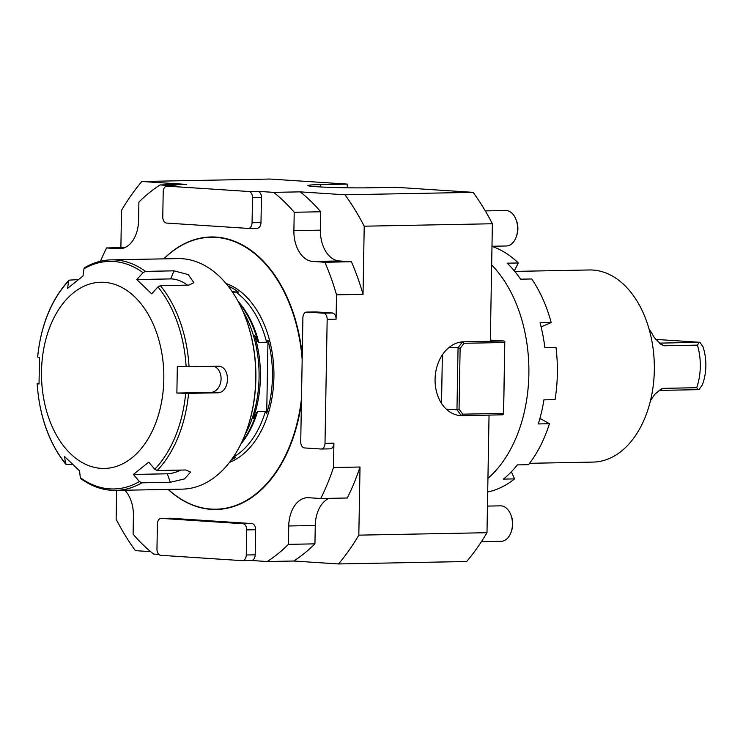 <?xml version="1.0" encoding="UTF-8"?>
<svg xmlns="http://www.w3.org/2000/svg" width="743" height="743" viewBox="0 0 743 743"><rect width="100%" height="100%" fill="white"/><g stroke="black" fill="none" stroke-linecap="round" stroke-linejoin="round"><path stroke-width="1.11" d="M116.642 490.399L116.14 519.246A240.936 158.25 88.9 0 0 135.402 550.647L150.662 551.65M167.194 186.149A5.916 3.882 -91.1 0 0 166.98 186.14A5.916 3.882 -91.1 0 0 163.209 191.796L162.763 216.9A5.916 3.882 -91.1 0 0 166.543 223.058L248.088 228.407A5.916 3.882 -91.1 0 0 248.311 228.407A5.916 3.882 -91.1 0 0 252.072 222.751L252.518 197.647A5.916 3.882 -91.1 0 0 248.738 191.49L167.194 186.149L176.11 185.973L160.117 184.933L186.642 184.422L141.848 181.487A240.936 158.25 88.9 0 0 121.536 210.297L120.877 247.67M320.735 211.764A203.991 133.981 -91.1 0 0 300.163 191.861L344.956 194.796A240.936 158.25 88.9 0 1 364.219 226.197L363.03 294.33A203.991 133.981 -91.1 0 0 351.402 261.74L339.319 260.951A29.562 19.42 88.9 0 1 320.419 230.144L320.735 211.764L294.219 212.275A203.991 133.981 -91.1 0 0 273.638 192.363L257.654 191.322A5.916 3.882 -91.1 0 1 261.434 197.48L260.988 222.584A5.916 3.882 -91.1 0 1 257.217 228.24A5.916 3.882 -91.1 0 1 257.004 228.231M251.31 560.482L267.201 561.522A203.991 133.981 -91.1 0 0 288.414 544.359L288.739 525.979A29.562 19.42 88.9 0 1 307.593 497.689A29.562 19.42 88.9 0 1 308.67 497.717L320.753 498.507L347.278 498.005A203.991 133.981 -91.1 0 0 360.021 467.013L358.823 535.146A240.936 158.25 88.9 0 1 338.511 563.956L293.717 561.021A203.991 133.981 -91.1 0 0 314.939 543.848L315.264 525.477A29.562 19.42 88.9 0 1 328.963 498.349M141.848 181.487L270.006 179.044L347.297 184.106L320.549 184.617A36.955 1.551 1 0 0 307.871 185.564A36.955 1.551 1 0 0 329.502 187.347A36.955 1.551 1 0 0 369.085 187.803L395.833 187.292L473.115 192.353A240.936 158.25 88.9 0 1 492.377 223.754L364.219 226.197M473.115 192.353L344.956 194.796M358.823 535.146L486.99 532.703A240.936 158.25 88.9 0 1 466.669 561.513L338.511 563.956M347.232 187.793L347.297 184.106M503.55 413.387L504.785 342.514L464.013 343.294L460.121 348.402L459.063 409.198L462.778 414.167L503.55 413.387L503.615 414.083L502.556 414.808L462.295 415.653A36.955 27.825 93.7 0 1 460.521 415.616A36.955 27.825 93.7 0 1 435.11 378.094A36.955 27.825 93.7 0 1 463.586 341.826L490.324 341.316L492.377 223.754M488.067 415.077L489.043 415.142L486.99 532.703M487.937 478.343A125.641 82.519 -91.1 0 0 528.867 374.193A125.641 82.519 -91.1 0 0 491.662 264.935M462.295 415.653L489.043 415.142M462.778 414.167L461.319 415.588L458.756 415.421M124.805 490.241A29.562 19.42 88.9 0 1 133.424 515.8L133.099 534.18A203.991 133.981 -91.1 0 0 153.671 554.092L158.863 554.427M251.208 560.482A5.916 3.882 -91.1 0 0 251.422 560.482A5.916 3.882 -91.1 0 0 255.193 554.826L255.629 529.722A5.916 3.882 -91.1 0 0 251.849 523.564L170.305 518.224A5.916 3.882 -91.1 0 0 170.091 518.215A5.916 3.882 -91.1 0 0 169.878 518.224M320.753 498.507A203.991 133.981 -91.1 0 0 333.496 467.523L333.913 443.2A5.916 3.882 -91.1 0 1 330.143 448.856A5.916 3.882 -91.1 0 1 329.929 448.846M327.171 319.332A5.916 3.882 -91.1 0 0 323.391 313.165L306.887 312.088A5.916 3.882 -91.1 0 0 306.673 312.079A5.916 3.882 -91.1 0 0 302.903 317.735L300.729 441.779A5.916 3.882 -91.1 0 0 304.509 447.936L321.013 449.013A5.916 3.882 -91.1 0 0 321.236 449.023A5.916 3.882 -91.1 0 0 325.007 443.367L327.171 319.332L336.087 319.156A5.916 3.882 -91.1 0 0 332.307 312.998L315.803 311.911A5.916 3.882 -91.1 0 0 315.58 311.911A5.916 3.882 -91.1 0 0 315.366 311.921M336.087 319.156L336.505 294.832A203.991 133.981 -91.1 0 0 324.877 262.251L312.794 261.452A29.562 19.42 88.9 0 1 293.894 230.655L294.219 212.275M160.117 184.933A203.991 133.981 -91.1 0 0 138.895 202.096L138.579 220.476A29.562 19.42 88.9 0 1 119.725 248.766A29.562 19.42 88.9 0 1 118.648 248.738L106.565 247.948A203.991 133.981 -91.1 0 0 100.454 261.248M168.132 489.414A136.285 89.513 -91.1 0 0 211.281 509.373A136.285 89.513 -91.1 0 0 301.417 402.39M302.234 355.618A136.285 89.513 -91.1 0 0 216.037 237.082A136.285 89.513 -91.1 0 0 163.739 258.861M273.638 192.363L300.163 191.861M324.877 262.251L351.402 261.74M363.03 294.33L336.505 294.832M333.496 467.523L360.021 467.013M288.414 544.359L314.939 543.848M293.717 561.021L267.201 561.522M160.748 555.309L242.292 560.649A5.916 3.882 -91.1 0 0 242.506 560.649A5.916 3.882 -91.1 0 0 246.277 554.993L246.713 529.889A5.916 3.882 -91.1 0 0 242.933 523.731L161.389 518.391A5.916 3.882 -91.1 0 0 161.175 518.382A5.916 3.882 -91.1 0 0 157.405 524.038L156.968 549.142A5.916 3.882 -91.1 0 0 160.748 555.309M124.87 247.595L106.565 247.948M491.987 246.258L506.299 245.989A17.739 11.647 -91.1 0 0 516.274 236.766L516.766 235.364A14.888 9.78 -91.1 0 0 516.487 220.736L515.939 219.343A17.739 11.647 -91.1 0 0 505.621 210.52L485.3 210.901M516.274 236.766A17.739 11.647 -91.1 0 0 515.939 219.343M481.408 541.693L501.144 541.313A17.739 11.647 -91.1 0 0 511.119 532.099L511.611 530.688A14.888 9.78 -91.1 0 0 511.333 516.06L510.785 514.676A17.739 11.647 -91.1 0 0 500.466 505.844L487.454 506.094M511.119 532.099A17.739 11.647 -91.1 0 0 510.785 514.676M490.324 341.232L503.847 340.972L490.352 340.09M446.19 409.059L456.964 409.764L458.05 347.752L449.376 347.185M442.373 354.857L441.528 403.421M504.785 342.514L503.615 414.083M460.121 348.402L458.05 347.752L462.527 341.873M461.319 415.588L456.964 409.764L459.063 409.198M462.703 341.854L464.013 343.294M504.878 341.734L503.847 340.972M101.039 468.369A93.126 61.167 -91.1 0 0 156.439 332.297A93.126 61.167 -91.1 0 0 50.515 325.36A93.126 61.167 -91.1 0 0 101.039 468.369M84.656 267.638C93.2 262.66 102.116 260.069 111.404 259.855A115.295 75.73 88.9 0 1 145.489 271.381L143.046 272.672A113.818 74.755 -91.1 0 0 83.95 268.799L82.984 276.034L67.622 288.33L68.579 281.095A113.818 74.755 -91.1 0 0 37.67 357.021L37.614 356.993C40.995 324.812 51.453 299.206 68.997 280.167L68.579 281.095M37.67 357.021L39.49 357.429L39.026 384.01L37.206 383.602A113.818 74.755 -91.1 0 0 65.403 463.391L65.7 464.152C48.917 442.949 39.407 416.089 37.15 383.574L39.008 383.481M72.526 464.505L66.814 464.607L65.403 463.391L64.678 456.639L79.585 470.913L80.3 477.675A113.818 74.755 -91.1 0 0 109.685 488.875A113.818 74.755 -91.1 0 0 139.405 481.548L141.802 482.829A115.295 75.73 88.9 0 1 115.806 490.408L182.202 489.145A115.295 75.73 -91.1 0 0 208.198 481.566A115.295 75.73 -91.1 0 0 247.038 429.24A115.295 75.73 -91.1 0 0 244.874 315.979A115.295 75.73 -91.1 0 0 182.016 258.694A115.295 75.73 -91.1 0 0 177.809 258.592L111.404 259.855M214.068 366.299A13.3 10.012 93.7 0 1 220.94 380.797A13.3 10.012 93.7 0 1 210.808 392.397L176.871 393.047L188.583 393.353A115.295 75.73 88.9 0 1 157.163 470.533L154.767 469.251L148.739 462.146L133.378 474.443L167.314 473.793A13.3 4.523 160.5 0 0 180.818 470.078M176.871 393.047L177.336 366.466L186.14 366.745A113.818 74.755 -91.1 0 0 157.953 286.947L160.386 285.656A115.295 75.73 88.9 0 1 189.047 366.773L186.14 366.745M187.394 285.145A13.3 5.489 22.2 0 0 170.714 278.913L136.777 279.563L151.674 293.838L157.953 286.947M143.046 272.672L136.777 279.563M133.378 474.443L139.405 481.548M83.95 268.799L85.408 267.443M78.266 279.582L68.997 280.167M115.806 490.408C103.5 490.566 91.835 486.637 80.811 478.631L80.3 477.675M157.163 470.533L185.676 469.985L190.663 472.056L184.459 478.929L170.314 482.281L141.802 482.829M189.047 366.773L217.56 366.225C231.054 365.194 230.59 393.409 217.095 392.806L188.583 393.353M217.56 366.225L218.201 366.243M145.489 271.381L174.001 270.833L188.193 274.566L193.904 282.674L188.898 285.117L160.386 285.656M244.874 315.979L245.153 316.704A113.818 74.755 88.9 0 1 247.289 428.516L247.038 429.24M244.967 434.785A94.602 62.133 -91.1 0 0 242.599 310.528M267.991 340.192L266.616 342.244L258.75 342.393L254.7 335.697A92.55 60.787 88.9 0 1 253.252 418.42L257.542 411.557L265.409 411.408L266.709 413.405L267.991 340.192A90.525 59.459 88.9 0 1 266.709 413.405M232.522 292.129L238.494 292.129L232.253 291.711M228.175 286.12A90.525 59.459 88.9 0 1 238.494 292.129M232.94 457.447L235.605 457.512A90.525 59.459 88.9 0 1 231.482 459.722M302.169 359.64A135.988 89.318 -91.1 0 0 215.804 237.379A135.988 89.318 -91.1 0 0 163.878 258.861M168.28 489.414A135.988 89.318 -91.1 0 0 301.491 398.406M660.88 344.297L654.425 337.759L660.88 344.297L664.001 345.774L659.505 343.136L699.86 342.291L655.651 339.393M659.338 390.4L698.253 389.657L699.033 389.546L702.265 385.041A39.806 26.144 -91.1 0 0 702.934 346.647L699.86 342.291M654.425 337.759L653.078 335.437A48.332 31.745 -91.1 0 0 649.094 329.121M664.001 345.774L697.426 345.133L699.07 342.412M698.253 389.657L696.683 387.707A48.332 31.745 -91.1 0 0 697.426 345.133M696.683 387.707L663.258 388.348L661.716 388.756L655.335 393.725M650.459 400.7A48.332 31.745 -91.1 0 0 651.982 398.35L654.982 394.152L660.09 389.861M529.564 463.307L593.053 462.09A96.079 63.109 -91.1 0 0 654.323 370.163A96.079 63.109 -91.1 0 0 589.394 269.969L514.76 271.39M541.145 327.069A12.863 8.442 88.9 0 1 542.539 326.261L551.195 322.583L540.05 322.796A124.908 82.036 88.9 0 1 544.842 347.575L555.987 347.362A124.908 82.036 -91.1 0 1 557.352 373.608A124.908 82.036 -91.1 0 1 555.077 399.632L543.932 399.845A124.908 82.036 88.9 0 1 538.285 423.937L549.43 423.724L540.923 418.913A12.863 8.442 88.9 0 1 539.957 418.272M514.314 270.851L518.335 262.976L507.19 263.189A124.908 82.036 88.9 0 1 520.592 279.182L531.737 278.969A124.908 82.036 -91.1 0 1 551.195 322.583M487.696 491.996A124.908 82.036 -91.1 0 0 514.565 478.891L503.42 479.105A124.908 82.036 88.9 0 0 517.351 464.895L528.496 464.691A124.908 82.036 -91.1 0 0 549.43 423.724M514.565 478.891L511.388 471.777M518.335 262.976A124.908 82.036 -91.1 0 0 491.987 246.379M320.502 186.948L320.549 184.617M248.738 191.49L257.654 191.322M320.419 230.144L293.894 230.655M339.319 260.951L312.794 261.452M325.007 443.367L333.913 443.2M315.264 525.477L288.739 525.979M120.803 248.691L118.648 248.738M306.887 312.088L315.803 311.911M323.391 313.165L332.307 312.998M246.277 554.993L255.193 554.826M246.713 529.889L255.629 529.722M242.933 523.731L251.849 523.564M161.389 518.391L170.305 518.224M252.072 222.751L260.988 222.584M252.518 197.647L261.434 197.48M154.767 469.251A113.818 74.755 -91.1 0 0 185.676 393.326M167.314 473.793L170.314 482.281M210.808 392.397L217.095 392.806M170.714 278.913L174.001 270.833M258.75 342.393A89.727 58.929 -91.1 0 0 238.076 301.305M257.877 341.594A90.042 59.143 -91.1 0 0 238.977 302.995M241.633 442.438A90.042 59.143 -91.1 0 0 256.641 412.393M240.797 444.165A89.727 58.929 -91.1 0 0 257.542 411.557M233.163 457.326A89.727 58.929 -91.1 0 0 265.409 411.408M266.616 342.244A89.727 58.929 -91.1 0 0 235.828 292.064M229.466 462.406A92.086 60.48 -91.1 0 0 273.907 372.076A92.086 60.48 -91.1 0 0 226.058 283.51M660.007 389.917L663.258 388.348M539.771 418.941L540.923 418.913M540.95 326.288L542.539 326.261M306.673 312.079L315.58 311.911M321.236 449.023L330.143 448.856M242.506 560.649L251.422 560.482M161.175 518.382L170.091 518.215M248.311 228.407L257.217 228.24M166.98 186.14L175.896 185.973M655.688 393.418L654.982 394.152"/></g></svg>
